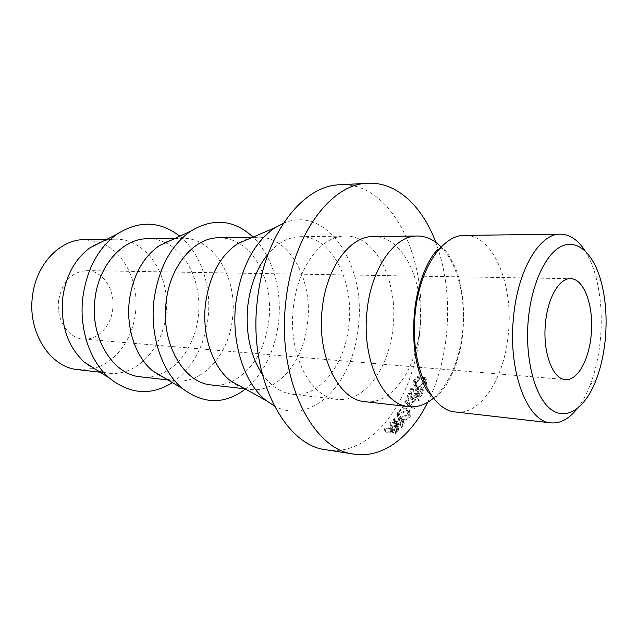 <?xml version="1.0" encoding="UTF-8"?>
<svg xmlns="http://www.w3.org/2000/svg" width="638" height="638" viewBox="0 0 638 638"><rect width="100%" height="100%" fill="white"/><g stroke="black" fill="none" stroke-linecap="round" stroke-linejoin="round"><path stroke-width="0.48" stroke-dasharray="3.19 2.39" d="M455.723 412.02C481.124 415.378 504.786 377.249 508.406 333.203C513.638 284.381 493.198 234.401 464.608 235.398M585.03 250.798C589.448 257.752 593.013 266.206 595.74 276.158C600.773 295.211 602.36 315.922 600.494 338.284C598.978 355.23 595.573 370.686 590.278 384.634C586.569 394.268 582.167 402.323 577.079 408.798M58.608 300.522C55.953 319.614 68.258 338.315 83.219 339.057C97.462 340.532 111.004 326.369 112.759 309.071C115.406 289.819 102.694 270.464 86.664 270.592C71.584 271.788 62.229 281.757 58.608 300.522M433.521 398.136C449.654 383.318 459.376 360.837 462.686 330.675C465.971 297.914 457.542 263.638 441.129 246.986M364.904 401.669C391.477 405.162 416.207 369.673 419.772 328.307C425.012 282.459 403.12 235.558 373.214 236.578M326.465 449.854C372.751 457.398 414.174 398.359 419.804 331.967C428.265 258.781 391.852 181.559 339.807 184.781M427.731 402.251C437.812 381.684 444.096 358.771 446.608 333.522C449.607 300.705 446.002 270.297 435.786 242.304M262.138 373.876C270.711 386.03 280.752 392.817 292.236 394.228C319.774 397.849 345.397 364.083 348.938 324.455C354.21 280.545 331.154 235.629 300.171 236.682C288.591 236.937 277.929 242.679 268.175 253.916M393.064 326.895C398.351 281.486 375.846 235.023 345.286 236.076C321.56 235.478 297.26 267.21 293.336 307.963C287.818 353.938 310.267 397.737 337.063 399.372C364.226 402.953 389.483 367.871 393.064 326.895M230.669 380.942C236.889 385.799 243.485 388.63 250.463 389.443C278.256 393.088 304.151 360.534 307.652 322.174C312.891 279.659 289.405 236.196 258.127 237.256C251.101 237.36 244.25 239.521 237.567 243.732M274.173 405.856C311.87 426.918 353.891 382.05 358.373 326.185C366.22 265.169 327.087 204.296 283.368 223.308M231.825 381.58C252.592 370.447 264.961 349.935 268.933 320.037C272.578 288.496 260.192 255.439 238.787 243.206M238.588 243.094C232.368 239.513 225.78 237.743 218.842 237.791M152.785 370.981C159.636 376.587 167.012 379.857 174.9 380.774C202.948 384.451 229.146 354.082 232.559 318.027C237.719 278.056 213.642 237.232 182.069 238.293C174.126 238.413 166.462 240.925 159.077 245.813M245.391 389.076C263.996 373.334 275.066 350.868 278.599 321.696C282.187 289.469 272.386 255.623 253.039 237.105M158.966 374.65C179.677 367.368 195.483 343.037 198.314 316.129C202.039 285.481 188.346 253.366 165.601 242.791M164.899 242.464C159.356 239.936 153.575 238.708 147.569 238.756M84.144 362.025C91.537 368.405 99.616 372.113 108.388 373.15C136.436 376.819 162.698 348.364 166.016 314.343C171.096 276.637 146.7 238.149 115.127 239.202C106.299 239.346 97.885 242.225 89.886 247.839M172.419 382.617C192.493 368.182 204.383 346.554 208.092 317.74C211.768 286.239 200.739 253.119 179.788 236.212M94.145 368.373C115.797 362.559 132.68 339.001 135.511 312.66C139.315 282.778 124.378 251.508 100.477 242.52M99.919 242.304L84.583 239.617M78.035 369.673L93.563 368.533M140.615 376.843C146.588 377.505 152.466 376.859 158.232 374.905M211.441 384.969C218.34 385.711 225.062 384.61 231.618 381.676M406.278 403.607L415.944 400.64L408.759 398.83L409.213 397.913L419.222 400.425L408.232 403.734L414.692 408.878L403.248 408.894L403.758 408.041L411.996 408.009L406.278 403.607L404.675 401.015L410.457 405.289L411.996 408.009M422.46 390.807L420.243 395.871L416.941 395.52L419.166 390.472L418.065 390.36L415.848 395.408L411.757 394.978L413.982 389.954L412.89 389.842L410.234 395.799L420.905 396.924L423.56 390.919L422.46 390.807L420.673 388.638L421.774 388.741L423.56 390.919M395.034 420.952L394.324 421.862L396.852 425.442L396.373 426.009L391.429 425.371L390.831 426.064L401.581 427.468L404.245 424.055L404.141 422.619L402.801 422.045C400.552 422.029 398.814 422.866 397.586 424.565L395.034 420.952L393.758 417.794L396.389 421.295C397.578 419.652 399.292 418.847 401.533 418.863L402.905 419.445L404.141 422.619M410.226 416.51C411.366 414.764 411.382 413.272 410.266 412.036L407.706 410.96C404.133 410.856 401.23 412.228 399.005 415.075L398.758 419.206L401.31 420.33C404.955 420.554 407.929 419.278 410.226 416.51L408.838 413.52L409.652 411.526L409.389 410.003L406.223 408.145C402.65 408.033 399.779 409.357 397.602 412.108L397.402 416.064L400.01 417.196C403.655 417.427 406.597 416.199 408.838 413.52M426.192 378.462L425.251 379.299L425.586 383.566C424.278 386.516 422.141 388 419.166 388.016L417.443 387.425C416.12 386.285 415.832 384.69 416.59 382.633L419.788 378.789L419.461 377.84L415.513 382.521L415.609 387.242L416.534 388.199L418.839 388.997C422.468 389.013 425.083 387.21 426.71 383.605L426.192 378.462L424.278 376.667L423.345 377.473L423.72 381.612C422.444 384.483 420.322 385.918 417.356 385.918L415.091 384.874L414.325 382.609L414.724 380.695L417.874 376.978L417.539 376.053L413.639 380.591L413.791 385.169L417.037 386.875C420.657 386.899 423.265 385.161 424.844 381.66L424.278 376.667M391.246 431.575L390.743 432.078L385.791 431.408L385.161 432.03L395.935 433.481L398.726 430.435L398.686 429.23L397.299 428.648L393.191 429.773L391.246 431.575L390.233 428.066L392.131 426.32L396.19 425.251L397.602 425.833L398.686 429.23M385.161 432.03L384.172 428.489L394.962 429.916L397.665 426.981L397.602 425.833M398.726 430.435L397.665 426.981M397.299 428.648L396.19 425.251M393.191 429.773L392.131 426.32M390.743 432.078L389.746 428.545L390.233 428.066M389.746 428.545L384.794 427.891L385.791 431.408M384.172 428.489L384.794 427.891M395.935 433.481L394.962 429.916M392.019 427.492L395.592 425.897L396.429 426.272L394.459 429.167L390.855 428.696L392.019 427.492L393.048 430.985L396.676 429.326L395.592 425.897M394.459 429.167L395.456 432.708L391.852 432.221L393.048 430.985M391.852 432.221L390.855 428.696M395.456 432.708L396.732 431.408L395.696 427.915M396.676 429.326L397.498 429.701L396.732 431.408M425.251 379.299L423.345 377.473M425.586 383.566L423.72 381.612M419.166 388.016L417.356 385.918M416.59 382.633L414.724 380.695M419.788 378.789L417.874 376.978M419.461 377.84L417.539 376.053M415.513 382.521L413.639 380.591M415.609 387.242L413.791 385.169M418.839 388.997L417.037 386.875M426.71 383.605L424.844 381.66M407.706 410.96L406.223 408.145M399.005 415.075L397.602 412.108M401.31 420.33L400.01 417.196M400.568 416.462L398.511 415.577L398.678 412.268C400.433 409.979 402.777 408.87 405.72 408.95L407.786 409.819L407.754 413.344C405.951 415.569 403.551 416.606 400.568 416.462L401.884 419.565L399.874 418.688L400.074 415.234C401.876 412.874 404.245 411.725 407.196 411.797L409.205 412.658L409.141 416.335C407.283 418.64 404.867 419.716 401.884 419.565M398.678 412.268L400.074 415.234M405.72 408.95L407.196 411.797M407.754 413.344L409.141 416.335M390.831 426.064L389.674 422.731L400.441 424.11L403.017 420.809L402.905 419.445M404.245 424.055L403.017 420.809M402.801 422.045L401.533 418.863M397.586 424.565L396.389 421.295M394.324 421.862L393.064 418.672L393.758 417.794M393.064 418.672L395.672 422.141L396.852 425.442M396.373 426.009L395.201 422.691L395.672 422.141M395.201 422.691L390.257 422.061L391.429 425.371M389.674 422.731L390.257 422.061M401.581 427.468L400.441 424.11M397.466 421.439L400.975 419.581L401.781 419.948L399.906 423.289L396.31 422.835L397.466 421.439L398.67 424.709L402.227 422.787L400.975 419.581M399.906 423.289L401.071 426.623L397.474 426.152L398.67 424.709M397.474 426.152L396.31 422.835M401.071 426.623L402.307 425.139L401.111 421.854M402.227 422.787L403.009 423.146L402.307 425.139M420.243 395.871L418.52 393.534L420.673 388.638M418.52 393.534L415.218 393.199L417.38 388.303L416.279 388.199L418.065 390.36M416.941 395.52L415.218 393.199M419.166 390.472L417.38 388.303M415.848 395.408L414.126 393.08L416.279 388.199M414.126 393.08L410.027 392.657L412.188 387.792L411.103 387.681L412.89 389.842M411.757 394.978L410.027 392.657M413.982 389.954L412.188 387.792M410.234 395.799L408.519 393.455L411.103 387.681M408.519 393.455L419.198 394.563L421.774 388.741M420.905 396.924L419.198 394.563M404.675 401.015L406.382 403.407M408.759 398.83L407.084 396.389L414.293 398.152L415.944 400.64M414.293 398.152L404.779 400.824M407.084 396.389L407.53 395.496L409.213 397.913M403.248 408.894L401.733 406.135L413.233 406.015L406.629 401.135L417.571 397.952L419.222 400.425M417.571 397.952L407.53 395.496M417.507 398.08L419.158 400.56M406.629 401.135L408.232 403.734M413.233 406.015L414.764 408.751M413.169 406.135L414.692 408.878M401.733 406.135L402.227 405.305L403.758 408.041M410.457 405.289L402.227 405.305M397.315 432.109L396.294 428.592M402.913 425.897L401.733 422.595M439.454 248.78L441.177 248.302C444.16 247.321 449.064 254.219 455.907 269.005C462.359 286.031 464.727 306.567 463.021 330.596C459.599 373.772 436.894 400.584 433.704 396.836L432.03 396.182M601.155 281.661L595.74 276.158M83.219 339.057L417.826 367.169M419.046 367.273L565.42 379.57M300.171 236.682L345.286 236.076M252.512 237.336L258.127 237.256M175.099 238.389L182.069 238.293M106.865 239.314L115.127 239.202M100.174 372.209L108.388 373.15M167.969 379.985L174.9 380.774M244.888 388.805L250.463 389.443M292.236 394.228L337.063 399.372M86.664 270.592L422.404 276.214M423.632 276.238L570.492 278.694M397.498 429.701L396.429 426.272M415.585 385.32L417.443 387.425M414.668 386.062L416.534 388.199M397.402 416.064L398.758 419.206M410.266 412.036L408.846 409.237M398.511 415.577L399.874 418.688M407.786 409.819L409.213 412.658M403.009 423.146L401.781 419.948M596.227 379.698L590.278 384.634"/><path stroke-width="0.96" d="M560.371 234.162L464.608 235.398C442.405 234.664 419.198 269.108 415.194 313.457C409.644 363.516 430.61 410.768 455.723 412.02L550.873 422.866C527.387 421.965 507.888 371.595 513.454 317.82C517.522 270.201 539.62 233.309 560.371 234.162C569.766 234.313 577.98 239.856 585.03 250.798M605.406 337.821C607.081 317.572 605.661 298.855 601.155 281.661C593.858 254.618 578.307 239.059 562.237 245.949C546.216 252.744 531.637 283.097 528.304 319.486C524.643 358.556 534.819 397.163 550.761 409.221C566.711 421.495 585.556 407.802 596.227 379.698C600.972 367.121 604.026 353.157 605.406 337.821M591.219 334.448C589.225 359.625 577.51 380.942 565.42 379.57C552.699 379.339 542.523 352.128 545.434 323.562C547.548 298.145 559.239 277.961 570.492 278.694C584.121 278.423 594.018 306.431 591.219 334.448M441.129 246.986C433.992 239.697 426.072 236.036 417.372 236.012C394.587 235.326 370.973 268.574 367.017 311.32C361.491 359.561 383.023 405.274 408.783 406.669C417.443 407.522 425.69 404.675 433.521 398.136M417.372 236.012L373.214 236.578C349.967 235.948 326.066 268.072 322.158 309.326C316.663 355.884 338.642 400.146 364.904 401.669L408.783 406.669M435.786 242.304C422.308 206.186 396.589 181.647 367.823 183.266L339.807 184.781C302.659 185.195 263.805 235.35 257.281 301.112C248.198 375.79 284.436 445.89 326.465 449.854L354.186 454.168C382.648 458.674 410.705 436.839 427.731 402.251M367.823 183.266C331.05 183.616 292.363 234.896 285.776 302.252C276.637 378.749 312.572 450.364 354.186 454.168M268.175 253.916C257.162 267.322 250.367 284.66 247.783 305.937C245.399 332.845 250.184 355.494 262.138 373.876M283.368 223.308L275.137 227.646L237.567 243.732C220.102 255.702 209.408 275.815 205.476 304.063C201.767 335.173 212.669 367.201 230.669 380.942L266.429 400.712L274.173 405.856M275.137 227.646C253.836 242.432 240.701 267.8 235.749 303.736C231.1 343.324 244.561 383.893 266.429 400.712M252.512 237.336L218.842 237.791C194.399 237.328 169.836 265.831 166.095 302.316C160.76 343.467 183.84 383.047 211.441 384.969L244.888 388.805M253.039 237.105C234.042 219.592 213.236 217.614 190.626 231.187L159.077 245.813C142.8 257.425 132.887 275.72 129.347 300.689C125.917 328.498 135.838 357.304 152.785 370.981L182.699 388.709C203.833 404.476 224.728 404.596 245.391 389.076M190.626 231.187C170.657 245.55 158.431 268.566 153.965 300.227C149.659 335.492 161.98 371.898 182.699 388.709M165.601 242.791L164.899 242.464M175.099 238.389L147.569 238.756C123.006 238.365 98.579 265.057 94.966 299.166C89.775 337.622 112.91 374.809 140.615 376.843L167.969 379.985M179.788 236.212C159.859 220.772 138.741 220.206 116.427 234.513L89.886 247.839C74.965 259.02 65.913 275.656 62.739 297.739C60.45 324.878 67.58 346.314 84.144 362.025L109.21 377.943C129.977 394.42 151.047 395.975 172.419 382.617M116.427 234.513C98.045 248.365 86.856 269.26 82.86 297.18C78.897 328.65 89.942 361.331 109.21 377.943M100.477 242.52L99.919 242.304M106.865 239.314L84.583 239.617C60.1 239.274 35.959 264.371 32.466 296.391C27.426 332.486 50.426 367.56 78.035 369.673L100.174 372.209M93.563 368.533L94.145 368.373M158.232 374.905L158.966 374.65M577.079 408.798C568.968 418.967 560.236 423.656 550.873 422.866M432.03 396.182L428.25 392.171C427.005 390.177 425.434 388.981 420.45 376.101C413.926 355.956 412.611 336.872 414.333 313.729C417.675 275.728 433.792 250.431 439.454 248.78M417.826 367.169L419.046 367.273M422.404 276.214L423.632 276.238"/></g></svg>
